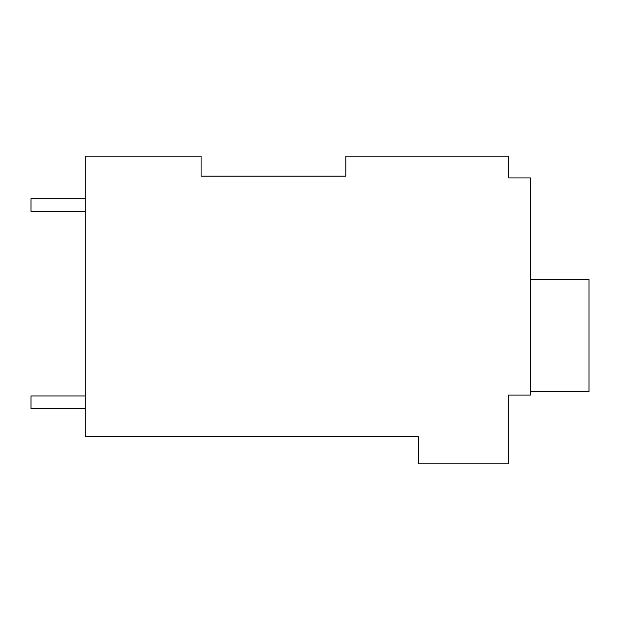 <?xml version="1.0" encoding="UTF-8"?>
<svg xmlns="http://www.w3.org/2000/svg" width="620" height="620" viewBox="0 0 620 620"><rect width="100%" height="100%" fill="white"/><g stroke="black" fill="none" stroke-linecap="round" stroke-linejoin="round"><path stroke-width="0.93" d="M345.836 176.103L345.836 156.194L508.687 156.194L508.687 177.909L530.402 177.909L530.402 395.041L508.687 395.041L508.687 463.807L418.213 463.807L418.213 436.666L85.273 436.666L85.273 156.194L201.081 156.194L201.081 176.103L345.836 176.103L201.081 176.103M508.687 174.29L508.687 177.909M85.273 211.381L31 211.381L31 198.718L85.273 198.718M85.273 408.619L31 408.619L31 395.947L85.273 395.947M530.402 279.24L589 279.24L589 391.429L530.402 391.429"/></g></svg>

